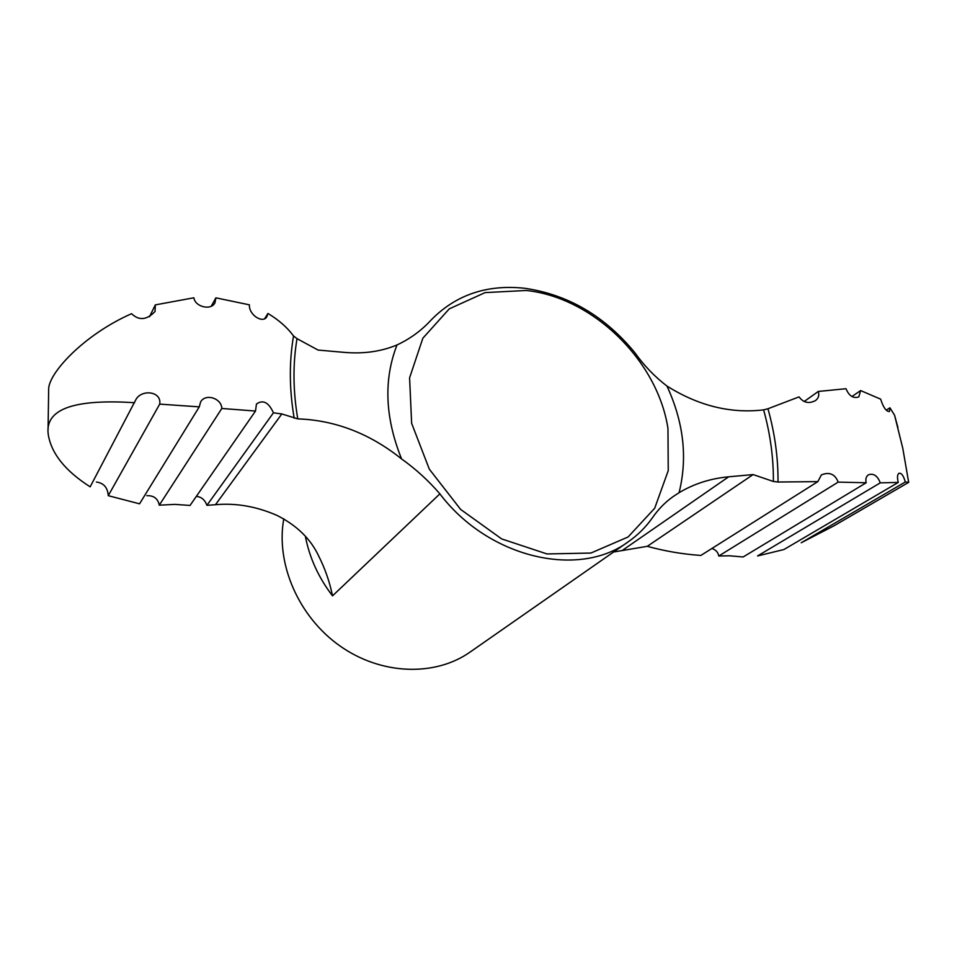 <?xml version="1.0" encoding="UTF-8"?>
<svg xmlns="http://www.w3.org/2000/svg" width="957" height="957" viewBox="0 0 957 957"><rect width="100%" height="100%" fill="white"/><g stroke="black" fill="none" stroke-linecap="round" stroke-linejoin="round"><path stroke-width="1.44" d="M283.786 518.778C275.592 563.673 298.536 616.787 339.902 645.915C381.221 675.152 435.016 676.755 470.066 652.088L628.498 541.614C579.093 578.746 488.525 558.23 439.873 493.86C428.569 480.713 415.805 469.074 401.581 458.929C369.797 433.533 335.201 420.183 297.771 418.879L281.813 413.95L273.439 412.814L206.927 505.332L215.457 504.71C235.948 502.868 256.464 506.432 276.992 515.404C296.73 525.369 310.594 538.851 318.585 555.826C325.021 568.518 329.675 581.868 332.51 595.864C318.561 577.633 309.518 557.823 305.379 536.422M905.31 482.005L801.224 542.763L834.049 525.764L908.779 482.292L905.31 482.005C903.504 475.593 901.362 472.698 898.898 473.32C897.271 474.588 897.068 477.615 898.276 482.424L880.261 482.854C877.569 475.808 873.633 473.105 868.489 474.768C866.121 476.395 865.355 479.062 866.181 482.759L743.134 556.974L729.39 555.79L718.767 556.017C718.085 552.285 715.8 549.773 711.9 548.481M297.771 418.879C292.998 390.911 292.746 364.162 297.017 338.658L318.071 350.059L344.424 352.391C363.612 354.03 381.137 351.554 397.011 344.951C410.134 338.838 421.523 330.5 431.2 319.937C455.831 294.792 487.005 284.241 524.723 288.272C567.991 294.541 604.68 315.989 634.814 352.631C643.953 365.514 654.672 376.651 666.969 386.066C683.705 422.36 687.736 457.901 679.075 492.699C694.016 483.775 710.549 478.476 728.672 476.813L753.111 474.576L773.388 481.479L778.029 482.017L817.828 481.634L700.883 555.431C682.819 554.211 664.948 551.172 647.291 546.315L613.604 551.998M264.599 318.777L267.948 313.465L266.859 316.743C262.936 323.885 248.76 315.02 249.382 304.828L215.899 297.854L214.942 302.855C211.126 310.762 195.049 306.946 193.888 297.783L155.333 304.888L149.495 316.743M628.498 541.614C637.841 535.059 645.772 527.175 652.291 517.952C658.225 509.363 665.103 502.293 672.927 496.731L679.075 492.699M851.933 396.533L860.618 390.564L858.8 396.928C853.321 398.71 849.05 395.971 845.988 388.721L818.283 391.449C819.455 395.217 818.51 398.268 815.472 400.576C808.94 403.998 803.473 402.765 799.035 396.892L767.957 408.759C774.811 433.21 778.173 457.625 778.029 482.017M666.969 386.066C698.514 405.84 730.729 413.783 763.614 409.871L767.957 408.759M267.948 313.465C278.81 320.009 287.339 327.509 293.524 335.955L297.017 338.658M753.111 474.576L647.291 546.315M134.578 402.694C80.914 399.32 44.489 406.258 48.233 434.358C51.223 453.415 65.208 470.904 90.161 486.838L135.499 400.361C140.739 388.793 161.984 391.03 159.699 404.117L108.261 495.678C107.71 487.603 103.775 483.058 96.43 482.029M108.261 495.678L139.555 503.825L199.259 406.869L200.611 401.952C205.444 393.016 221.701 398.339 221.809 408.483L159.281 505.176C157.965 498.621 153.814 495.451 146.816 495.678M159.281 505.176L174.964 504.387L190.036 505.452L255.507 411.043L221.809 408.483M880.261 482.854L757.549 555.957L783.939 549.521L898.276 482.424M886.278 410.182L889.914 407.79L894.568 415.218L897.941 427.6M818.283 391.449L804.131 401.545M215.899 297.854L211.21 306.252M48.065 429.944L48.651 389.858C47.742 373.972 83.486 334.842 131.564 313.693C138.992 320.834 146.828 320.093 155.046 311.468L155.333 304.888M889.914 407.79L889.436 411.522C886.242 411.618 883.311 407.503 880.655 399.153L860.618 390.564M196.305 496.42C201.329 496.791 204.87 499.769 206.927 505.332M199.259 406.869L159.699 404.117M255.507 411.043L256.44 404.069C262.96 399.368 268.63 402.275 273.439 412.814M817.828 481.634L821.417 474.875C829.468 471.681 835.054 474.098 838.176 482.113L718.767 556.017M866.181 482.759L838.176 482.113M281.813 413.95L215.457 504.71M439.873 493.86L332.51 595.864M763.614 409.871C770.277 433.772 773.531 457.649 773.388 481.479M401.581 458.929C384.989 417.707 383.458 379.714 397.011 344.951M526.254 290.485C592.969 297.436 657.591 360.633 667.962 428.437L668.249 470.629L654.696 508.239L628.103 536.973L590.888 553.05L546.997 553.947L501.659 538.911L460.628 509.423L429.298 469.133L411.63 423.293L409.596 377.8L422.862 338.204L449.228 308.884L485.115 292.603L526.254 290.485M728.672 476.813L622.624 550.215M294.182 418.185C289.289 389.487 289.074 362.081 293.524 335.955M908.588 481.838L902.786 448.295L894.568 415.218"/></g></svg>
